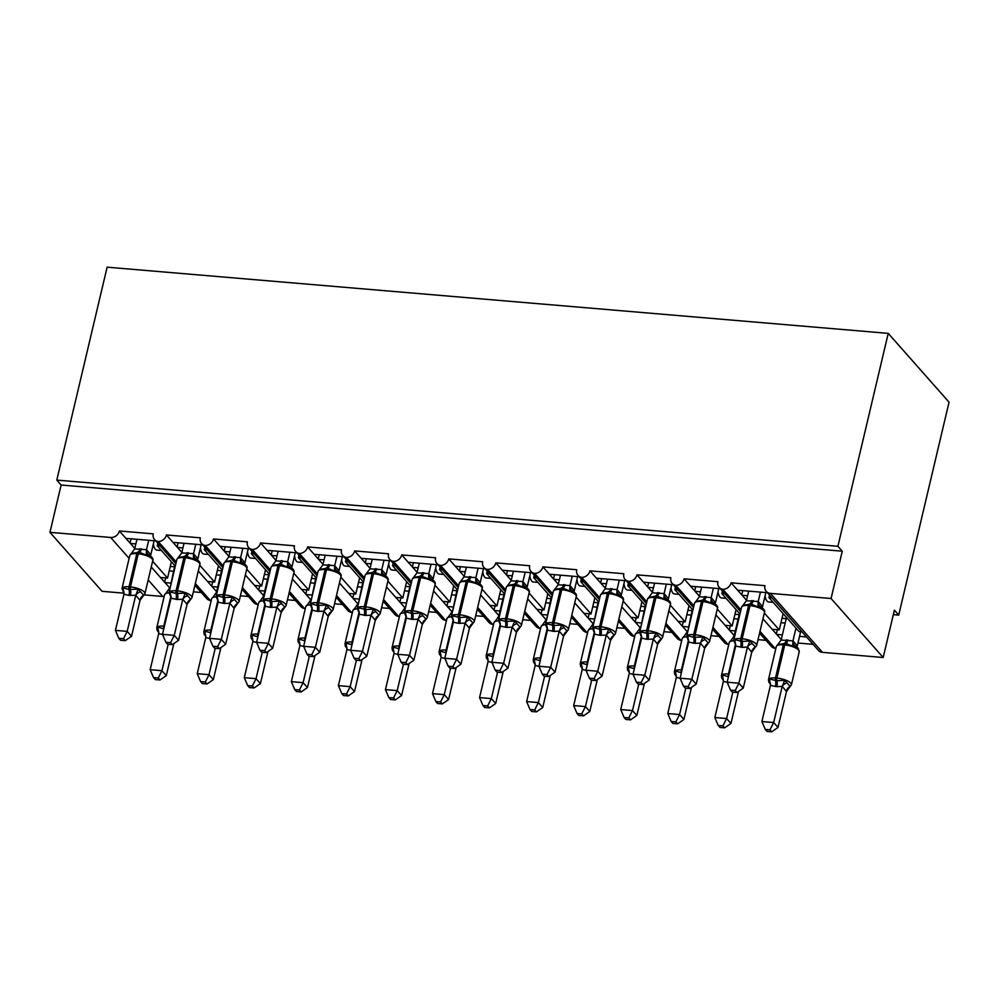 <?xml version="1.0" encoding="UTF-8"?>
<svg xmlns="http://www.w3.org/2000/svg" width="999" height="999" viewBox="0 0 999 999"><rect width="100%" height="100%" fill="white"/><g stroke="black" fill="none" stroke-linecap="round" stroke-linejoin="round"><path stroke-width="1.5" d="M124.051 593.181L102.073 591.321L49.95 532.33L61.139 485.027L56.793 480.107L107.118 267.183L888.236 333.366L949.05 402.185L898.713 615.109L894.38 610.189L883.191 657.504L822.489 652.359A7.705 6.631 138.5 0 1 818.393 650.361L766.27 591.383A7.705 6.631 138.5 0 1 764.984 585.676L731.106 582.817L746.515 600.249M893.318 614.647L898.713 615.109M155.719 540.884L125.899 538.349L130.419 543.468L135.864 543.931M176.274 561.962L158.179 541.495A7.705 6.631 138.5 0 1 154.545 539.547A7.705 6.631 138.5 0 1 153.272 533.853L119.393 530.981L125.899 538.349M160.24 545.991L157.243 545.741L175.287 566.158M157.243 545.741L157.83 543.256M170.654 583.066L164.997 582.592L169.555 587.749M201.323 592.494L193.369 591.82M202.772 544.867L172.952 542.345L177.472 547.452L182.917 547.914M223.326 565.958L205.232 545.479A7.705 6.631 138.5 0 1 201.598 543.543A7.705 6.631 138.5 0 1 200.324 537.837L166.446 534.964L172.952 542.345M207.293 549.974L204.296 549.725L222.34 570.142M204.296 549.725L204.882 547.252M217.707 587.062L212.05 586.575L216.608 591.733M248.389 596.478L240.422 595.804M249.825 548.851L220.017 546.328L224.525 551.436L229.97 551.898M270.392 569.942L252.297 549.462A7.705 6.631 138.5 0 1 248.664 547.527A7.705 6.631 138.5 0 1 247.377 541.82L213.499 538.948L220.017 546.328M254.345 553.97L251.348 553.708L269.393 574.125M251.348 553.708L251.935 551.236M264.76 591.046L259.103 590.559L263.661 595.716M295.442 600.461L287.475 599.787M296.89 552.834L267.07 550.312L271.591 555.432L277.035 555.881M317.445 573.926L299.35 553.446A7.705 6.631 138.5 0 1 295.716 551.51A7.705 6.631 138.5 0 1 294.43 545.816L260.552 542.944L267.07 550.312M301.398 557.954L298.401 557.704L316.446 578.121M298.401 557.704L298.988 555.219M311.825 595.029L306.156 594.555L310.714 599.712M342.495 604.445L334.528 603.771M343.943 556.83L314.123 554.295L318.644 559.415L324.088 559.877M364.498 577.909L346.403 557.442A7.705 6.631 138.5 0 1 342.769 555.506A7.705 6.631 138.5 0 1 341.483 549.8L307.605 546.928L314.123 554.295M348.464 561.938L345.467 561.688L363.511 582.105M345.467 561.688L346.054 559.215M358.878 599.013L353.221 598.538L357.767 603.696M389.548 608.441L381.593 607.767M390.996 560.814L361.176 558.291L365.696 563.399L371.141 563.861M411.551 581.905L393.456 561.426A7.705 6.631 138.5 0 1 389.822 559.49A7.705 6.631 138.5 0 1 388.549 553.783L354.657 550.911L361.176 558.291M395.517 565.921L392.52 565.671L410.564 586.088M392.52 565.671L393.107 563.199M405.931 603.009L400.274 602.522L404.832 607.679M436.6 612.424L428.646 611.75M438.049 564.797L408.229 562.275L412.749 567.382L418.194 567.844M458.603 585.889L440.509 565.409A7.705 6.631 138.5 0 1 436.875 563.473A7.705 6.631 138.5 0 1 435.601 557.767L401.723 554.907L408.229 562.275M442.569 569.917L439.572 569.655L457.617 590.084M439.572 569.655L440.159 567.182M452.984 606.992L447.327 606.518L451.885 611.663M483.666 616.408L475.699 615.734M485.102 568.793L455.294 566.258L459.802 571.378L465.247 571.84M505.669 589.872L487.562 569.405A7.705 6.631 138.5 0 1 483.941 567.457A7.705 6.631 138.5 0 1 482.654 561.763L448.776 558.891L455.294 566.258M489.622 573.901L486.625 573.651L504.67 594.068M486.625 573.651L487.212 571.166M500.037 610.976L494.38 610.501L498.938 615.659M530.719 620.404L522.752 619.73M532.167 572.777L502.347 570.254L506.868 575.362L512.312 575.824M552.722 593.868L534.627 573.389A7.705 6.631 138.5 0 1 530.993 571.453A7.705 6.631 138.5 0 1 529.707 565.746L495.829 562.874L502.347 570.254M536.675 577.884L533.678 577.634L551.723 598.051M533.678 577.634L534.265 575.162M547.102 614.959L541.433 614.485L545.991 619.642M577.772 624.387L569.805 623.713M579.22 576.76L549.4 574.238L553.921 579.345L559.365 579.807M599.775 597.852L581.68 577.372A7.705 6.631 138.5 0 1 578.046 575.436A7.705 6.631 138.5 0 1 576.76 569.73L542.882 566.858L549.4 574.238M583.741 581.868L580.744 581.618L598.788 602.035M580.744 581.618L581.318 579.145M594.155 618.955L588.486 618.468L593.044 623.626M624.825 628.371L616.87 627.697M626.273 580.744L596.453 578.221L600.973 583.329L606.418 583.791M646.828 601.835L628.733 581.356A7.705 6.631 138.5 0 1 625.099 579.42A7.705 6.631 138.5 0 1 623.826 573.726L589.934 570.854L596.453 578.221M630.794 585.864L627.797 585.601L645.841 606.031M627.797 585.601L628.383 583.129M641.208 622.939L635.551 622.464L640.097 627.609M671.877 632.355L663.923 631.68M673.326 584.74L643.506 582.205L648.026 587.325L653.471 587.787M693.88 605.819L675.786 585.352A7.705 6.631 138.5 0 1 672.152 583.416A7.705 6.631 138.5 0 1 670.878 577.709L637 574.837L643.506 582.205M677.846 589.847L674.849 589.597L692.894 610.014M674.849 589.597L675.436 587.125M688.261 626.922L682.604 626.448L687.162 631.605M718.93 636.351L710.976 635.676M720.379 588.723L690.571 586.201L695.079 591.308L700.524 591.77M740.933 609.815L722.839 589.335A7.705 6.631 138.5 0 1 719.218 587.4A7.705 6.631 138.5 0 1 717.931 581.693L684.053 578.821L690.571 586.201M724.899 593.831L721.902 593.581L739.947 613.998M721.902 593.581L722.489 591.108M735.314 630.918L729.657 630.431L734.215 635.589M765.996 640.334L758.029 639.66M151.236 567.02L160.477 577.484L167.532 578.071L152.61 561.188M130.419 543.468L134.803 548.426M198.289 571.003L207.53 581.468L214.585 582.067L199.663 565.172M177.472 547.452L181.855 552.41M245.342 574.987L254.583 585.451L261.651 586.051L246.716 569.155M224.525 551.436L228.908 556.393M292.395 578.983L301.648 589.435L308.703 590.034L293.781 573.151M271.591 555.432L275.961 560.389M339.448 582.966L348.701 593.431L355.756 594.03L340.834 577.135M318.644 559.415L323.027 564.373M386.513 586.95L395.754 597.414L402.809 598.014L387.887 581.118M365.696 563.399L370.08 568.356M433.566 590.933L442.807 601.398L449.862 601.997L434.94 585.114M412.749 567.382L417.132 572.34M480.619 594.929L489.86 605.382L496.928 605.981L481.993 589.098M459.802 571.378L464.185 576.336M527.672 598.913L536.925 609.378L543.98 609.977L529.058 593.081M506.868 575.362L511.238 580.319M574.725 602.897L583.978 613.361L591.033 613.96L576.111 597.065M553.921 579.345L558.304 584.303M621.79 606.88L631.031 617.345L638.086 617.944L623.164 601.061M600.973 583.329L605.357 588.299M668.843 610.876L678.084 621.341L685.139 621.927L670.217 605.044M648.026 587.325L652.409 592.282M715.896 614.86L725.137 625.324L732.205 625.923L717.27 609.028M695.079 591.308L699.462 596.266M767.444 592.707L737.624 590.184M771.952 597.827L768.955 597.564L799.013 631.58L802.01 631.83M768.955 597.564L769.542 595.092M806.53 636.95L799.537 636.351M782.379 634.902L776.71 634.415L781.268 639.572M813.049 644.318L797.951 643.044M762.949 618.843L772.19 629.308L779.257 629.907L764.335 613.011M747.577 595.754L742.132 595.292M49.95 532.33L110.652 537.474A7.705 6.631 -41.5 0 0 119.393 530.981M158.179 541.495A7.705 6.631 -41.5 0 0 166.446 534.964M205.232 545.479A7.705 6.631 -41.5 0 0 213.499 538.948M252.297 549.462A7.705 6.631 -41.5 0 0 260.552 542.944M299.35 553.446A7.705 6.631 -41.5 0 0 307.605 546.928M346.403 557.442A7.705 6.631 -41.5 0 0 354.657 550.911M393.456 561.426A7.705 6.631 -41.5 0 0 401.723 554.907M440.509 565.409A7.705 6.631 -41.5 0 0 448.776 558.891M487.562 569.405A7.705 6.631 -41.5 0 0 495.829 562.874M534.627 573.389A7.705 6.631 -41.5 0 0 542.882 566.858M581.68 577.372A7.705 6.631 -41.5 0 0 589.934 570.854M628.733 581.356A7.705 6.631 -41.5 0 0 637 574.837M675.786 585.352A7.705 6.631 -41.5 0 0 684.053 578.821M722.839 589.335A7.705 6.631 -41.5 0 0 731.106 582.817M61.139 485.027L842.257 551.198L831.068 598.513L770.366 593.381A7.705 6.631 138.5 0 1 766.27 591.383M144.38 594.904L162.775 596.465A7.705 6.631 -41.5 0 0 164.173 596.44M759.59 633.079L771.34 646.378A7.705 6.631 138.5 0 0 774.962 648.314A7.705 6.631 -41.5 0 0 775.886 648.276M712.524 629.095L724.275 642.394A7.705 6.631 138.5 0 0 727.909 644.33A7.705 6.631 -41.5 0 0 728.833 644.293M665.471 625.112L677.222 638.411A7.705 6.631 138.5 0 0 680.856 640.347A7.705 6.631 -41.5 0 0 681.78 640.297M618.418 621.128L630.169 634.415A7.705 6.631 138.5 0 0 633.803 636.351A7.705 6.631 -41.5 0 0 634.727 636.313M571.366 617.132L583.116 630.431A7.705 6.631 138.5 0 0 586.75 632.367A7.705 6.631 -41.5 0 0 587.674 632.33M524.313 613.149L536.063 626.448A7.705 6.631 138.5 0 0 539.685 628.383A7.705 6.631 -41.5 0 0 540.609 628.334M477.26 609.165L488.998 622.464A7.705 6.631 138.5 0 0 492.632 624.4A7.705 6.631 -41.5 0 0 493.556 624.35M430.194 605.169L441.945 618.468A7.705 6.631 138.5 0 0 445.579 620.404A7.705 6.631 -41.5 0 0 446.503 620.367M383.141 601.186L394.892 614.485A7.705 6.631 138.5 0 0 398.526 616.42A7.705 6.631 -41.5 0 0 399.45 616.383M336.089 597.202L347.839 610.501A7.705 6.631 138.5 0 0 351.473 612.437A7.705 6.631 -41.5 0 0 352.397 612.387M289.036 593.219L300.786 606.505A7.705 6.631 138.5 0 0 304.42 608.453A7.705 6.631 -41.5 0 0 305.344 608.403M241.983 589.223L253.721 602.522A7.705 6.631 138.5 0 0 257.355 604.457A7.705 6.631 -41.5 0 0 258.279 604.42M194.917 585.239L206.668 598.538A7.705 6.631 138.5 0 0 210.302 600.474A7.705 6.631 -41.5 0 0 211.226 600.436M161.438 550.486L156.806 550.099A11.301 4.458 -85.2 0 1 153.396 543.818M171.391 561.75L167.532 578.071M208.491 554.482L203.858 554.083A11.301 4.458 -85.2 0 1 200.449 547.802M218.444 565.746L214.585 582.067M255.557 558.466L250.924 558.066A11.301 4.458 -85.2 0 1 247.502 551.798M265.509 569.73L261.651 586.051M302.61 562.449L297.977 562.062A11.301 4.458 -85.2 0 1 294.555 555.781M312.562 573.713L308.703 590.034M349.662 566.433L345.03 566.046A11.301 4.458 -85.2 0 1 341.621 559.765M359.615 577.697L355.756 594.03M396.715 570.429L392.083 570.029A11.301 4.458 -85.2 0 1 388.673 563.748M406.668 581.693L402.809 598.014M443.768 574.413L439.135 574.025A11.301 4.458 -85.2 0 1 435.726 567.744M453.721 585.676L449.862 601.997M490.834 578.396L486.201 578.009A11.301 4.458 -85.2 0 1 482.779 571.728M500.786 589.66L496.928 605.981M537.887 582.38L533.254 581.992A11.301 4.458 -85.2 0 1 529.832 575.711M547.839 593.643L543.98 609.977M584.939 586.376L580.307 585.976A11.301 4.458 -85.2 0 1 576.898 579.695M594.892 597.639L591.033 613.96M631.992 590.359L627.36 589.972A11.301 4.458 -85.2 0 1 623.95 583.691M641.945 601.623L638.086 617.944M679.045 594.343L674.412 593.955A11.301 4.458 -85.2 0 1 671.003 587.674M688.998 605.606L685.139 621.927M726.098 598.339L721.478 597.939A11.301 4.458 -85.2 0 1 718.056 591.658M736.063 609.602L732.205 625.923M774.962 648.314L759.989 631.368M772.19 629.308L776.71 634.415M773.164 602.322L768.531 601.922A11.301 4.458 -85.2 0 1 765.109 595.654M783.116 613.586L779.257 629.907M831.068 598.513L883.191 657.504M888.236 333.366L837.911 546.291L842.257 551.198M56.793 480.107L837.911 546.291M776.335 633.99L777.334 629.745M729.282 630.007L730.281 625.761M682.23 626.023L683.229 621.765M635.164 622.027L636.176 617.782M588.111 618.044L589.123 613.798M541.058 614.06L542.057 609.815M494.006 610.064L495.005 605.819M446.953 606.081L447.952 601.835M399.887 602.097L400.899 597.852M352.834 598.114L353.846 593.868M305.781 594.118L306.78 589.872M258.729 590.134L259.728 585.889M211.676 586.151L212.675 581.905M164.61 582.167L165.622 577.909M727.909 644.33L712.936 627.384M725.137 625.324L729.657 630.431M680.856 640.347L665.883 623.401M678.084 621.341L682.604 626.448M633.803 636.351L618.831 619.405M631.031 617.345L635.551 622.464M586.75 632.367L571.765 615.421M583.978 613.361L588.486 618.468M539.685 628.383L524.712 611.438M536.925 609.378L541.433 614.485M492.632 624.4L477.659 607.442M489.86 605.382L494.38 610.501M445.579 620.404L430.606 603.458M442.807 601.398L447.327 606.518M398.526 616.42L383.554 599.475M395.754 597.414L400.274 602.522M351.473 612.437L336.488 595.491M348.701 593.431L353.221 598.538M304.42 608.453L289.435 591.495M301.648 589.435L306.156 594.555M257.355 604.457L242.382 587.512M254.583 585.451L259.103 590.559M210.302 600.474L195.329 583.528M207.53 581.468L212.05 586.575M160.477 577.484L164.997 582.592M741.758 594.867L742.769 590.621M694.705 590.884L695.704 586.638M647.652 586.888L648.651 582.642M600.599 582.904L601.598 578.658M553.533 578.921L554.545 574.675M506.481 574.937L507.492 570.679M459.428 570.941L460.427 566.695M412.375 566.957L413.374 562.712M365.322 562.974L366.321 558.728M318.256 558.978L319.268 554.732M271.204 554.994L272.215 550.749M224.151 551.011L225.162 546.765M177.098 547.027L178.097 542.782M130.045 543.031L131.044 538.786M770.341 682.841A5.657 4.083 158.2 0 0 769.23 681.668L769.517 678.995L776.885 680.769L784.702 680.282L790.122 686.425L786.488 691.533L782.205 686.4L776.86 686.663L770.429 685.401L761.9 721.528L773.663 722.527L782.155 686.613M769.979 729.844L765.284 729.445L767.02 731.418L771.715 731.817L769.979 729.844L773.663 722.527L778.009 727.434L786.488 691.533M782.005 618.256L786.225 618.618L781.143 640.072L793.006 640.859L797.264 645.978M795.978 628.134L792.969 640.846M800.636 631.718L797.314 645.766M785.164 623.076L780.956 622.714M770.516 684.14L768.843 682.242L768.468 679.645A11.051 3.584 13.3 0 1 775.486 677.959L776.897 678.084A11.051 3.584 13.3 0 1 790.758 683.166A11.051 3.584 13.3 0 1 791.395 684.852L799.225 651.735L798.164 648.151L795.204 646.028L792.744 646.241L785.726 643.393L777.996 644.567M792.744 646.241L792.919 641.058M781.143 640.072L776.298 646.528A11.051 3.584 -166.7 0 1 783.316 644.842A2.572 1.011 -85.2 0 1 784.315 643.269A5.657 2.235 94.8 0 0 786.488 639.81M782.205 686.4L784.702 680.282M770.429 685.401L769.517 678.995M778.009 727.434L771.715 731.817M765.284 729.445L761.9 721.528M761.338 607.155L757.991 606.917L750.973 604.07L743.256 605.257M735.376 644.367L734.777 639.672L742.145 641.445L749.949 640.958L755.381 647.102L751.748 652.21L747.452 647.077L742.107 647.34L735.689 646.078L727.147 682.205L738.91 683.204L747.402 647.29M735.227 690.521L730.531 690.122L732.267 692.095L736.962 692.494L735.227 690.521L738.91 683.204L743.256 688.111L751.748 652.21M760.439 592.12L758.216 601.523L762.512 606.655M765.846 592.569L762.562 606.443M748.676 591.121L746.403 600.749L758.216 601.523A5.657 5.182 -77.4 0 0 760.451 606.705M746.403 600.749L741.558 607.205A11.051 3.584 -166.7 0 1 748.576 605.519A2.572 1.011 94.8 0 1 749.562 603.945A5.657 2.235 -85.2 0 0 751.748 600.486M758.166 601.735L757.991 606.917M734.777 639.672L735.689 646.078M749.949 640.958L747.452 647.077M727.147 682.205L730.531 690.122M736.962 692.494L743.256 688.111M714.185 603.109L710.938 602.934L703.92 600.074L696.203 601.261M688.323 640.371L687.424 638.349L687.712 635.689L693.668 637.337L702.896 636.975L708.328 643.119L704.645 648.214L700.399 643.094L695.054 643.356L688.623 642.095L680.094 678.209L691.857 679.208L700.349 643.306M688.174 686.538L683.478 686.138L685.214 688.099L689.909 688.498L688.174 686.538L691.857 679.208L696.203 684.128L704.682 648.214A5.657 5.182 -77.4 0 1 707.891 643.506M713.386 588.124L711.163 597.539L715.459 602.672M718.781 588.586L715.509 602.459M701.623 587.137L699.35 596.753L711.163 597.539M699.35 596.753L696.453 600.661M711.113 597.752L710.938 602.934M687.712 635.689L688.623 642.095M702.896 636.975L700.399 643.094M680.094 678.209L683.478 686.138M689.909 688.498L696.203 684.128M641.658 636.85L639.61 632.355A11.051 3.584 13.3 0 1 646.628 630.669L648.039 630.794A11.051 3.584 13.3 0 1 661.9 635.876A11.051 3.584 13.3 0 1 662.537 637.562L670.366 604.432C671.141 603.046 670.092 601.298 667.207 599.175L663.885 598.938L656.867 596.091L649.138 597.277M641.271 636.388L640.371 634.365L640.659 631.705L646.615 633.354L655.844 632.991L661.263 639.135L657.629 644.23L653.346 639.11L646.59 639.248L641.57 638.111L633.041 674.225L644.805 675.224L653.284 639.323M641.121 682.554L636.425 682.155L638.149 684.115L642.856 684.515L641.121 682.554L644.805 675.224L649.15 680.144L657.629 644.23M666.333 584.14L664.11 593.556L668.406 598.688M671.728 584.602L668.456 598.463M654.57 583.141L652.285 592.769L664.11 593.556M652.285 592.769L647.439 599.238A11.051 3.584 -166.7 0 1 654.457 597.552A2.572 1.011 94.8 0 1 655.456 595.978A5.657 2.235 -85.2 0 0 657.629 592.507M664.06 593.768L663.885 598.938M640.659 631.705L641.57 638.111M655.844 632.991L653.346 639.11M633.041 674.225L636.425 682.155M642.856 684.515L649.15 680.144M620.067 595.142L616.833 594.954L609.815 592.107L602.085 593.294M594.218 632.404L593.319 630.381L593.606 627.722L600.973 629.482L608.778 629.008L614.21 635.152L610.576 640.247L606.293 635.114L599.537 635.264L594.517 634.115L585.988 670.242L597.752 671.241L606.231 635.327M594.068 678.571L589.36 678.171L591.096 680.132L595.804 680.531L594.068 678.571L597.752 671.241L602.085 676.148L610.576 640.247M619.28 580.157L617.057 589.572L621.353 594.692M624.675 580.619L621.39 594.48M607.517 579.158L605.232 588.786L617.057 589.572A5.657 5.182 -77.4 0 0 619.293 594.742M605.232 588.786L600.387 595.242A11.051 3.584 -166.7 0 1 607.404 593.556A2.572 1.011 94.8 0 1 608.403 591.982A5.657 2.235 -85.2 0 0 610.576 588.523M617.007 589.785L616.833 594.954M593.606 627.722L594.517 634.115M608.778 629.008L606.293 635.114M585.988 670.242L589.36 678.171M595.804 680.531L602.085 676.148M573.014 591.146L569.78 590.971L562.749 588.124L555.032 589.298M547.165 628.421L546.266 626.398L546.553 623.726L553.921 625.499L561.725 625.012L567.157 631.156L563.523 636.263L559.228 631.131L553.883 631.393L547.464 630.132L538.923 666.258L550.686 667.245L559.178 631.343M547.015 674.575L542.307 674.175L544.043 676.148L548.751 676.548L547.015 674.575L550.686 667.245L555.032 672.165L563.523 636.263A5.657 5.182 -77.4 0 1 566.72 631.543M572.227 576.173L569.992 585.576L574.3 590.709M577.622 576.623L574.338 590.496M560.451 575.174L558.179 584.79L569.992 585.576M558.179 584.79L553.334 591.258A11.051 3.584 -166.7 0 1 560.352 589.572A2.572 1.011 94.8 0 1 561.338 587.999A5.657 2.235 -85.2 0 0 563.523 584.54M569.954 585.789L569.78 590.971M546.553 623.726L547.464 630.132M561.725 625.012L559.228 631.131M538.923 666.258L542.307 674.175M548.751 676.548L555.032 672.165M718.219 725.461L719.954 727.422L724.662 727.821L722.926 725.861L718.219 725.461L714.847 717.532L726.61 718.531L732.841 692.145M722.926 725.861L726.61 718.531L730.943 723.451L738.523 691.408M714.847 717.532L723.376 681.418L722.464 675.012L728.421 676.66A2.572 1.011 -85.2 0 1 728.433 673.975L735.401 644.517M728.396 682.554L723.376 681.418M734.952 614.273L739.173 614.622L734.09 636.076L734.764 635.951M738.111 619.08L733.903 618.731M723.288 678.858A5.657 4.083 158.2 0 0 722.177 677.672L722.464 675.012M734.09 636.076L730.943 640.584M733.653 640.784A11.051 3.584 -166.7 0 0 729.245 642.544L730.519 640.971M730.943 723.451L724.662 727.821M671.166 721.478L672.901 723.438L677.609 723.838L675.873 721.877L671.166 721.478L667.782 713.548L679.545 714.547L685.789 688.149M675.873 721.877L679.545 714.547L683.89 719.467L691.47 687.424M667.782 713.548L676.323 677.434L675.411 671.028L681.368 672.677A2.572 1.011 -85.2 0 1 681.38 669.992L688.348 640.534M681.33 678.571L676.323 677.434M687.899 610.277L692.107 610.639L687.699 631.967M691.058 615.097L686.85 614.735M676.236 674.862A5.657 4.083 158.2 0 0 675.124 673.688L675.411 671.028M687.037 632.092L683.89 636.6M686.588 636.8A11.051 3.584 -166.7 0 0 682.192 638.561L683.453 636.975M683.89 719.467L677.609 723.838M624.113 717.494L625.849 719.455L630.544 719.854L628.808 717.881L624.113 717.494L620.729 709.565L632.492 710.564L638.736 684.165M628.808 717.881L632.492 710.564L636.838 715.471L644.417 683.428M620.729 709.565L629.27 673.438L628.359 667.032L634.315 668.681A2.572 1.011 -85.2 0 1 634.328 666.008L641.296 636.55M634.278 674.575L629.27 673.438M640.846 606.293L645.054 606.655L640.646 627.984M644.005 611.113L639.785 610.751M629.17 670.878A5.657 4.083 158.2 0 0 628.071 669.705L628.359 667.032M639.984 628.109L636.838 632.617M639.535 632.804A11.051 3.584 -166.7 0 0 635.139 634.565L636.4 632.991M636.838 715.471L630.544 719.854M577.06 713.498L578.796 715.471L583.491 715.858L581.755 713.898L577.06 713.498L573.676 705.581L585.439 706.568L591.683 680.182M581.755 713.898L585.439 706.568L589.785 711.488L597.352 679.445M573.676 705.581L582.167 669.667L581.293 663.049L587.262 664.697A2.572 1.011 -85.2 0 1 587.275 662.012L594.23 632.554M587.225 670.591L582.205 669.455M593.793 602.31L598.001 602.672L593.593 623.988M596.952 607.13L592.732 606.768M582.117 666.895A5.657 4.083 158.2 0 0 581.018 665.721L581.293 663.049M592.931 624.113L589.785 628.621M592.482 628.821A11.051 3.584 -166.7 0 0 588.086 630.581L589.348 629.008M589.785 711.488L583.491 715.858M525.961 587.162L522.727 586.987L515.696 584.128L507.979 585.314M500.099 624.425L499.5 619.742L505.457 621.39L514.672 621.028L520.104 627.172L516.421 632.267L512.175 627.147L506.83 627.409L500.412 626.148L491.87 662.262L503.633 663.261L512.125 627.36M499.95 670.591L495.254 670.192L496.99 672.152L501.685 672.552L499.95 670.591L503.633 663.261L507.979 668.181L516.471 632.267M525.162 572.177L522.939 581.593L527.235 586.725M530.569 572.639L527.285 586.513M513.399 571.191L511.126 580.806L522.939 581.593M511.126 580.806L506.281 587.275A11.051 3.584 -166.7 0 1 513.299 585.589A2.572 1.011 94.8 0 1 514.285 584.015A5.657 2.235 -85.2 0 0 516.471 580.544M522.889 581.805L522.727 586.987M499.5 619.742L500.412 626.148M514.672 621.028L512.175 627.147M491.87 662.262L495.254 670.192M501.685 672.552L507.979 668.181M530.007 709.515L531.743 711.475L536.438 711.875L534.702 709.914L530.007 709.515L526.623 701.585L538.386 702.584L544.617 676.198M534.702 709.914L538.386 702.584L542.732 707.504L550.299 675.461M526.623 701.585L535.114 665.684L534.24 659.065L540.197 660.714A2.572 1.011 -85.2 0 1 540.209 658.029L547.177 628.571M540.172 666.608L535.152 665.471M546.728 598.326L550.948 598.676L546.54 620.004M549.9 603.134L545.679 602.784M535.064 662.899A5.657 4.083 158.2 0 0 533.953 661.725L534.24 659.065M545.879 620.129L542.732 624.637M545.429 624.837A11.051 3.584 -166.7 0 0 541.033 626.598L542.295 625.012M542.732 707.504L536.438 711.875M478.908 583.179L475.661 582.991L468.643 580.144L460.926 581.331M453.047 620.441L452.435 615.759L459.815 617.519L467.619 617.045L473.051 623.189L469.418 628.284L465.122 623.151L458.366 623.301L453.346 622.165L444.817 658.279L456.58 659.278L465.072 623.364M452.897 666.608L448.201 666.208L449.937 668.169L454.632 668.568L452.897 666.608L456.58 659.278L460.926 664.198L469.418 628.284M478.109 568.194L475.886 577.609L480.182 582.729M483.504 568.656L480.232 582.517M466.346 567.195L464.073 576.823L475.886 577.609A5.657 5.182 -77.4 0 0 478.121 582.792M464.073 576.823L459.228 583.291A11.051 3.584 -166.7 0 1 466.246 581.605A2.572 1.011 94.8 0 1 467.232 580.019A5.657 2.235 -85.2 0 0 469.418 576.56M475.836 577.822L475.661 582.991M452.435 615.759L453.346 622.165M467.619 617.045L465.122 623.151M444.817 658.279L448.201 666.208M454.632 668.568L460.926 664.198M482.942 705.531L484.677 707.492L489.385 707.891L487.649 705.931L482.942 705.531L479.57 697.602L491.333 698.601L497.564 672.202M487.649 705.931L491.333 698.601L495.679 703.508L503.246 671.465M479.57 697.602L488.099 661.488L487.187 655.082L493.144 656.718A2.572 1.011 -85.2 0 1 493.156 654.045L500.124 624.587M493.119 662.624L488.099 661.488M499.675 594.33L503.896 594.692L498.813 616.146L499.488 616.021M502.834 599.15L498.626 598.788M488.012 658.915A5.657 4.083 158.2 0 0 486.9 657.742L487.187 655.082M498.813 616.146L495.666 620.654M498.376 620.854A11.051 3.584 -166.7 0 0 493.968 622.602L495.242 621.028M495.679 703.508L489.385 707.891M431.855 579.183L428.608 579.008L421.59 576.161L413.861 577.347M405.994 616.458L405.094 614.435L405.382 611.763L412.749 613.536L420.567 613.049L425.986 619.193L422.352 624.3L418.069 619.168L412.724 619.43L406.293 618.169L397.764 654.295L409.528 655.294L418.019 619.38M405.844 662.612L401.148 662.225L402.884 664.185L407.58 664.585L405.844 662.612L409.528 655.294L413.873 660.202L422.352 624.3A5.657 5.182 -77.4 0 1 425.562 619.58M431.056 564.21L428.833 573.613L433.129 578.746M436.451 564.66L433.179 578.533M419.293 563.211L417.008 572.839L428.833 573.613M417.008 572.839L412.162 579.295A11.051 3.584 -166.7 0 1 419.18 577.609A2.572 1.011 94.8 0 1 420.179 576.036A5.657 2.235 -85.2 0 0 422.352 572.577M428.783 573.838L428.608 579.008M405.382 611.763L406.293 618.169M420.567 613.049L418.069 619.168M397.764 654.295L401.148 662.225M407.58 664.585L413.873 660.202M435.889 701.535L437.624 703.508L442.332 703.908L440.596 701.935L435.889 701.535L432.505 693.618L444.268 694.617L450.512 668.219M440.596 701.935L444.268 694.617L448.613 699.525L456.193 667.482M432.505 693.618L441.046 657.492L440.134 651.086L446.091 652.734A2.572 1.011 -85.2 0 1 446.103 650.049L453.071 620.604M446.053 658.628L441.046 657.492M452.622 590.347L456.843 590.709L452.422 612.037M455.781 595.167L451.573 594.805M440.959 654.932A5.657 4.083 158.2 0 0 439.847 653.758L440.134 651.086M451.76 612.162L448.613 616.67M451.323 616.858A11.051 3.584 -166.7 0 0 446.915 618.618L448.176 617.045M448.613 699.525L442.332 703.908M384.79 575.199L381.556 575.024L374.538 572.177L366.808 573.351M358.941 612.474L358.042 610.451L358.329 607.779L365.696 609.552L373.501 609.065L378.933 615.209L375.299 620.317L371.016 615.184L365.671 615.446L359.24 614.185L350.711 650.312L362.475 651.298L370.954 615.396M358.791 658.628L354.083 658.229L355.819 660.202L360.527 660.589L358.791 658.628L362.475 651.298L366.808 656.218L375.299 620.317M384.003 560.227L381.78 569.63L386.076 574.762M389.398 560.676L386.113 574.55M372.24 559.228L369.955 568.843L381.78 569.63A5.657 5.182 -77.4 0 0 384.016 574.812M369.955 568.843L365.11 575.312A11.051 3.584 -166.7 0 1 372.127 573.626A2.572 1.011 94.8 0 1 373.127 572.052A5.657 2.235 -85.2 0 0 375.299 568.593M381.73 569.842L381.556 575.024M358.329 607.779L359.24 614.185M373.501 609.065L371.016 615.184M350.711 650.312L354.083 658.229M360.527 660.589L366.808 656.218M388.836 697.552L390.572 699.512L395.267 699.912L393.531 697.951L388.836 697.552L385.452 689.622L397.215 690.621L403.459 664.235M393.531 697.951L397.215 690.621L401.561 695.541L409.14 663.498M385.452 689.622L393.993 653.508L393.082 647.102L399.038 648.751A2.572 1.011 -85.2 0 1 399.051 646.066L406.019 616.608M399.001 654.645L393.993 653.508M405.569 586.363L409.777 586.713L405.369 608.041M408.728 591.171L404.508 590.821M393.893 650.948A5.657 4.083 158.2 0 0 392.794 649.762L393.082 647.102M404.707 608.166L401.561 612.674M404.258 612.874A11.051 3.584 -166.7 0 0 399.862 614.635L401.123 613.061M401.561 695.541L395.267 699.912M312.275 608.94L310.227 604.445A11.051 3.584 13.3 0 1 317.245 602.759L318.656 602.884A11.051 3.584 13.3 0 1 332.505 607.966A11.051 3.584 13.3 0 1 333.142 609.652L340.971 576.523C341.758 575.149 340.696 573.389 337.824 571.266L334.503 571.028L327.472 568.181L319.755 569.368M311.888 608.478L310.989 606.455L311.276 603.796L317.232 605.444L326.448 605.082L331.88 611.226L328.209 616.321L323.951 611.201L317.195 611.338L312.188 610.202L303.646 646.316L315.409 647.315L323.901 611.413M311.738 654.645L307.03 654.245L308.766 656.206L313.474 656.605L311.738 654.645L315.409 647.315L319.755 652.235L328.246 616.321A5.657 5.182 -77.4 0 1 331.443 611.6M336.95 556.231L334.715 565.646L339.023 570.779M342.345 556.693L339.061 570.566M325.187 555.232L322.902 564.86L334.715 565.646M322.902 564.86L318.057 571.328A11.051 3.584 -166.7 0 1 325.075 569.642A2.572 1.011 94.8 0 1 326.061 568.069A5.657 2.235 -85.2 0 0 328.246 564.597M334.677 565.859L334.503 571.028M311.276 603.796L312.188 610.202M326.448 605.082L323.951 611.201M303.646 646.316L307.03 654.245M313.474 656.605L319.755 652.235M341.783 693.568L343.519 695.529L348.214 695.928L346.478 693.968L341.783 693.568L338.399 685.639L350.162 686.638L356.406 660.239M346.478 693.968L350.162 686.638L354.508 691.558L362.088 659.515M338.399 685.639L346.94 649.525L346.029 643.119L351.985 644.767A2.572 1.011 -85.2 0 1 351.998 642.082L358.953 612.624M351.948 650.661L346.94 649.525M358.516 582.38L362.724 582.729L358.316 604.058M361.675 587.187L357.455 586.838M346.84 646.952A5.657 4.083 158.2 0 0 345.741 645.779L346.029 643.119M357.654 604.183L354.508 608.691M357.205 608.891A11.051 3.584 -166.7 0 0 352.809 610.651L354.071 609.065M354.508 691.558L348.214 695.928M290.684 567.232L287.45 567.045L280.419 564.198L272.702 565.384M264.822 604.495L264.223 599.812L271.591 601.573L279.395 601.098L284.827 607.242L281.194 612.337L276.898 607.205L270.142 607.355L265.135 606.206L256.593 642.332L268.356 643.331L276.848 607.417M264.673 650.661L259.977 650.262L261.713 652.222L266.408 652.622L264.673 650.661L268.356 643.331L272.702 648.239L281.194 612.337M289.885 552.247L287.662 561.663L291.958 566.783M295.292 552.709L292.008 566.57M278.122 551.248L275.849 560.876L287.662 561.663M275.849 560.876L271.004 567.332A11.051 3.584 -166.7 0 1 278.022 565.646A2.572 1.011 94.8 0 1 279.008 564.073A5.657 2.235 -85.2 0 0 281.194 560.614M287.625 561.875L287.45 567.045M264.223 599.812L265.135 606.206M279.395 601.098L276.898 607.205M256.593 642.332L259.977 650.262M266.408 652.622L272.702 648.239M294.73 689.585L296.466 691.545L301.161 691.945L299.425 689.984L294.73 689.585L291.346 681.655L303.109 682.654L309.353 656.256M299.425 689.984L303.109 682.654L307.455 687.562L315.022 655.519M291.346 681.655L299.837 645.741L298.963 639.135L304.92 640.771A2.572 1.011 -85.2 0 1 304.945 638.099L311.9 608.641M304.895 646.678L299.875 645.529M311.451 578.384L315.672 578.746L311.263 600.074M314.623 583.204L310.402 582.842M299.787 642.969A5.657 4.083 158.2 0 0 298.676 641.795L298.963 639.135M310.602 600.199L307.455 604.707M310.152 604.894A11.051 3.584 -166.7 0 0 305.756 606.655L307.018 605.082M307.455 687.562L301.161 691.945M243.731 563.299L240.384 563.061L233.366 560.214L225.649 561.388M217.77 600.511L217.158 595.816L224.538 597.589L232.342 597.102L237.774 603.246L234.141 608.354L229.845 603.221L224.5 603.483L218.069 602.222L209.54 638.349L221.303 639.348L229.795 603.433M217.62 646.665L212.924 646.266L214.66 648.239L219.355 648.638L217.62 646.665L221.303 639.348L225.649 644.255L234.141 608.354M242.832 548.264L240.609 557.667L244.905 562.799M248.227 548.713L244.955 562.587M231.069 547.265L228.796 556.893L240.609 557.667A5.657 5.182 -77.4 0 0 242.844 562.849M228.796 556.893L223.951 563.349A11.051 3.584 -166.7 0 1 230.969 561.663A2.572 1.011 94.8 0 1 231.955 560.089A5.657 2.235 -85.2 0 0 234.141 556.63M240.559 557.879L240.384 563.061M217.158 595.816L218.069 602.222M232.342 597.102L229.845 603.221M209.54 638.349L212.924 646.266M219.355 648.638L225.649 644.255M247.677 685.589L249.4 687.562L254.108 687.961L252.372 685.988L247.677 685.589L244.293 677.672L256.056 678.658L262.287 652.272M252.372 685.988L256.056 678.658L260.402 683.578L267.969 651.535M244.293 677.672L252.822 641.545L251.91 635.139L257.867 636.788A2.572 1.011 -85.2 0 1 257.879 634.103L264.847 604.645M257.842 642.682L252.822 641.545M264.398 574.4L268.619 574.762L263.536 596.203L264.211 596.078M267.557 579.22L263.349 578.858M252.735 638.985A5.657 4.083 158.2 0 0 251.623 637.812L251.91 635.139M263.536 596.203L260.389 600.711M263.099 600.911A11.051 3.584 -166.7 0 0 258.691 602.672L259.965 601.098M260.402 683.578L254.108 687.961M196.578 559.253L193.331 559.078L186.313 556.218L178.596 557.405M170.717 596.515L169.818 594.492L170.105 591.833L176.061 593.481L185.29 593.119L190.722 599.263L187.038 604.358L182.792 599.238L177.447 599.5L171.016 598.239L162.487 634.353L174.251 635.352L182.742 599.45M170.567 642.682L165.871 642.282L167.607 644.243L172.303 644.642L170.567 642.682L174.251 635.352L178.596 640.272L187.075 604.358A5.657 5.182 -77.4 0 1 190.285 599.637M195.779 544.268L193.556 553.683L197.852 558.816M201.174 544.73L197.902 558.603M184.016 543.281L181.743 552.897L193.556 553.683M181.743 552.897L176.898 559.365A11.051 3.584 -166.7 0 1 183.903 557.679A2.572 1.011 94.8 0 1 184.902 556.106A5.657 2.235 -85.2 0 0 187.088 552.634M193.506 553.896L193.331 559.078M170.105 591.833L171.016 598.239M185.29 593.119L182.792 599.238M162.487 634.353L165.871 642.282M172.303 644.642L178.596 640.272M200.612 681.605L202.347 683.566L207.055 683.965L205.319 682.005L200.612 681.605L197.24 673.676L209.003 674.675L215.235 648.289M205.319 682.005L209.003 674.675L213.336 679.595L220.916 647.552M197.24 673.676L205.769 637.562L204.857 631.156L210.814 632.804A2.572 1.011 -85.2 0 1 210.826 630.119L217.794 600.661M210.789 638.698L205.769 637.562M217.345 570.417L221.566 570.766L216.483 592.22L217.158 592.095M220.504 575.224L216.296 574.875M205.682 635.002A5.657 4.083 158.2 0 0 204.57 633.816L204.857 631.156M216.483 592.22L213.336 596.728M216.046 596.927A11.051 3.584 -166.7 0 0 211.638 598.688L212.899 597.115M213.336 679.595L207.055 683.965M149.525 555.269L146.279 555.082L139.261 552.235L131.531 553.421M123.664 592.532L122.765 590.509L123.052 587.849L129.008 589.497L138.237 589.135L143.656 595.279L140.022 600.374L135.739 595.254L128.983 595.392L123.963 594.255L115.434 630.369L127.198 631.368L135.677 595.466M123.514 638.698L118.806 638.299L120.542 640.259L125.25 640.659L123.514 638.698L127.198 631.368L131.543 636.288L140.022 600.374M148.726 540.284L146.503 549.7L150.799 554.82M154.121 540.746L150.849 554.607M136.963 539.285L134.678 548.913L146.503 549.7M134.678 548.913L129.833 555.382A11.051 3.584 -166.7 0 1 136.851 553.696A2.572 1.011 94.8 0 1 137.85 552.122A5.657 2.235 -85.2 0 0 140.022 548.651M146.453 549.912L146.279 555.082M123.052 587.849L123.963 594.255M138.237 589.135L135.739 595.254M115.434 630.369L118.806 638.299M125.25 640.659L131.543 636.288M153.559 677.622L155.295 679.582L160.002 679.982L158.267 678.021L153.559 677.622L150.175 669.692L161.938 670.691L168.182 644.293M158.267 678.021L161.938 670.691L166.284 675.611L173.863 643.556M150.175 669.692L158.716 633.578L157.805 627.172L163.761 628.808A2.572 1.011 -85.2 0 1 163.774 626.136L170.742 596.678M163.724 634.715L158.716 633.578M170.292 566.421L174.5 566.783L170.092 588.111M173.451 571.241L169.231 570.879M158.616 631.006A5.657 4.083 158.2 0 0 157.517 629.832L157.805 627.172M169.43 588.236L166.284 592.744M168.981 592.944A11.051 3.584 -166.7 0 0 164.585 594.705L165.846 593.119M166.284 675.611L160.002 679.982M110.652 537.474L129.121 558.379M148.177 579.944L162.775 596.465M770.366 593.381L822.489 652.359M799.225 651.735A11.051 3.584 -166.7 0 0 798.588 650.049A11.051 3.584 -166.7 0 0 784.727 644.967L783.316 644.842L775.486 677.959A2.572 1.011 -85.2 0 0 775.474 680.644A5.657 2.235 94.8 0 1 775.449 686.538M776.86 686.663A5.657 2.235 94.8 0 0 776.885 680.769A2.572 1.011 94.8 0 1 776.897 678.084L784.727 644.967A2.572 1.011 94.8 0 1 785.726 643.393A5.657 2.235 94.8 0 0 787.911 639.922M796.99 647.09A5.657 4.083 158.2 0 1 797.277 645.691M795.204 646.028A5.657 5.182 102.6 0 1 793.006 640.859M786.45 691.52A5.657 5.182 102.6 0 1 789.697 686.812M782.18 686.688A5.657 4.083 158.2 0 1 786.438 683.116M735.764 644.83L733.728 640.322A11.051 3.584 13.3 0 1 740.746 638.648A2.572 1.011 94.8 0 0 740.734 641.321A5.657 2.235 -85.2 0 1 740.696 647.215M742.107 647.34A5.657 2.235 -85.2 0 0 742.145 641.445A2.572 1.011 -85.2 0 1 742.157 638.761A11.051 3.584 13.3 0 1 756.006 643.843A11.051 3.584 13.3 0 1 756.643 645.529L764.472 612.412A11.051 3.584 -166.7 0 0 763.835 610.726A11.051 3.584 -166.7 0 0 749.987 605.644L748.576 605.519L740.746 638.648L742.157 638.761L749.987 605.644A2.572 1.011 -85.2 0 1 750.973 604.07A5.657 2.235 -85.2 0 0 753.159 600.599M762.537 606.368A5.657 4.083 -21.8 0 0 762.249 607.767M735.589 643.518A5.657 4.083 -21.8 0 0 734.49 642.345M751.685 643.793A5.657 4.083 -21.8 0 0 747.427 647.364M754.944 647.489A5.657 5.182 -77.4 0 0 751.698 652.197M704.695 596.49A5.657 2.235 -85.2 0 1 702.509 599.962A2.572 1.011 94.8 0 0 701.523 601.535A11.051 3.584 -166.7 0 0 694.505 603.221L696.465 600.661M688.711 640.834L686.675 636.338A11.051 3.584 13.3 0 1 693.693 634.652A2.572 1.011 94.8 0 0 693.668 637.337A5.657 2.235 -85.2 0 1 693.643 643.231M695.054 643.356A5.657 2.235 -85.2 0 0 695.079 637.449A2.572 1.011 -85.2 0 1 695.104 634.777A11.051 3.584 13.3 0 1 708.953 639.86A11.051 3.584 13.3 0 1 709.59 641.545L717.419 608.428A11.051 3.584 -166.7 0 0 716.783 606.743A11.051 3.584 -166.7 0 0 702.934 601.66L701.523 601.535L693.693 634.652L695.104 634.777L702.934 601.66A2.572 1.011 -85.2 0 1 703.92 600.074A5.657 2.235 -85.2 0 0 706.106 596.615M711.201 597.552A5.657 5.182 -77.4 0 0 713.398 602.722M715.484 602.385A5.657 4.083 -21.8 0 0 715.197 603.783M688.536 639.535A5.657 4.083 -21.8 0 0 687.424 638.349M704.632 639.81A5.657 4.083 -21.8 0 0 700.374 643.368M670.366 604.432A11.051 3.584 -166.7 0 0 669.73 602.747A11.051 3.584 -166.7 0 0 655.868 597.664L654.457 597.552L646.628 630.669A2.572 1.011 94.8 0 0 646.615 633.354A5.657 2.235 -85.2 0 1 646.59 639.248M648.001 639.36A5.657 2.235 -85.2 0 0 648.026 633.466A2.572 1.011 -85.2 0 1 648.039 630.794L655.868 597.664A2.572 1.011 -85.2 0 1 656.867 596.091A5.657 2.235 -85.2 0 0 659.04 592.632M664.148 593.568A5.657 5.182 -77.4 0 0 666.345 598.738M668.418 598.401A5.657 4.083 -21.8 0 0 668.131 599.8M641.483 635.539A5.657 4.083 -21.8 0 0 640.371 634.365M657.579 635.826A5.657 4.083 -21.8 0 0 653.321 639.385M660.839 639.51A5.657 5.182 -77.4 0 0 657.592 644.218M594.605 632.866L592.557 628.371A11.051 3.584 13.3 0 1 599.575 626.685A2.572 1.011 94.8 0 0 599.562 629.358A5.657 2.235 -85.2 0 1 599.537 635.264M600.948 635.376A5.657 2.235 -85.2 0 0 600.973 629.482A2.572 1.011 -85.2 0 1 600.986 626.798A11.051 3.584 13.3 0 1 614.847 631.88A11.051 3.584 13.3 0 1 615.471 633.566L623.301 600.449A11.051 3.584 -166.7 0 0 622.664 598.763A11.051 3.584 -166.7 0 0 608.816 593.681L607.404 593.556L599.575 626.685L600.986 626.798L608.816 593.681A2.572 1.011 -85.2 0 1 609.815 592.107A5.657 2.235 -85.2 0 0 611.987 588.648M621.366 594.417A5.657 4.083 -21.8 0 0 621.078 595.816M594.43 631.555A5.657 4.083 -21.8 0 0 593.319 630.381M610.514 631.843A5.657 4.083 -21.8 0 0 606.268 635.401M613.773 635.526A5.657 5.182 -77.4 0 0 610.539 640.234M547.539 628.87L545.504 624.375A11.051 3.584 13.3 0 1 552.522 622.689A2.572 1.011 94.8 0 0 552.509 625.374A5.657 2.235 -85.2 0 1 552.472 631.268M553.883 631.393A5.657 2.235 -85.2 0 0 553.921 625.499A2.572 1.011 -85.2 0 1 553.933 622.814A11.051 3.584 13.3 0 1 567.782 627.896A11.051 3.584 13.3 0 1 568.419 629.582L576.248 596.465A11.051 3.584 -166.7 0 0 575.611 594.78A11.051 3.584 -166.7 0 0 561.763 589.697L560.352 589.572L552.522 622.689L553.933 622.814L561.763 589.697A2.572 1.011 -85.2 0 1 562.749 588.124A5.657 2.235 -85.2 0 0 564.934 584.652M570.042 585.589A5.657 5.182 -77.4 0 0 572.227 590.759M574.313 590.421A5.657 4.083 -21.8 0 0 574.025 591.82M547.365 627.572A5.657 4.083 -21.8 0 0 546.266 626.398M563.461 627.847A5.657 4.083 -21.8 0 0 559.203 631.418M723.463 680.157L721.79 678.259L721.415 675.661A11.051 3.584 13.3 0 1 728.433 673.975L729.083 674.038M676.41 676.173L674.737 674.275L674.362 671.678A11.051 3.584 13.3 0 1 681.38 669.992L682.03 670.042M629.345 672.19L627.684 670.292L627.31 667.694A11.051 3.584 13.3 0 1 634.328 666.008L634.964 666.058M582.292 668.194L580.619 666.296L580.257 663.698A11.051 3.584 13.3 0 1 587.275 662.012L587.912 662.075M500.487 624.887L498.451 620.391A11.051 3.584 13.3 0 1 505.469 618.706A2.572 1.011 94.8 0 0 505.457 621.39A5.657 2.235 -85.2 0 1 505.419 627.285M506.83 627.409A5.657 2.235 -85.2 0 0 506.868 621.503A2.572 1.011 -85.2 0 1 506.88 618.831A11.051 3.584 13.3 0 1 520.729 623.913A11.051 3.584 13.3 0 1 521.366 625.599L529.195 592.469A11.051 3.584 -166.7 0 0 528.558 590.796A11.051 3.584 -166.7 0 0 514.71 585.701L513.299 585.589L505.469 618.706L506.88 618.831L514.71 585.701A2.572 1.011 -85.2 0 1 515.696 584.128A5.657 2.235 -85.2 0 0 517.882 580.669M522.989 581.605A5.657 5.182 -77.4 0 0 525.174 586.775M527.26 586.438A5.657 4.083 -21.8 0 0 526.972 587.837M500.312 623.588A5.657 4.083 -21.8 0 0 499.213 622.402M516.408 623.863A5.657 4.083 -21.8 0 0 512.15 627.422M519.667 627.547A5.657 5.182 -77.4 0 0 516.421 632.267M535.239 664.21L533.566 662.312L533.204 659.715A11.051 3.584 13.3 0 1 540.209 658.029L540.859 658.079M453.434 620.903L451.398 616.408A11.051 3.584 13.3 0 1 458.416 614.722A2.572 1.011 94.8 0 0 458.391 617.394A5.657 2.235 -85.2 0 1 458.366 623.301M459.777 623.413A5.657 2.235 -85.2 0 0 459.815 617.519A2.572 1.011 -85.2 0 1 459.827 614.835A11.051 3.584 13.3 0 1 473.676 619.929A11.051 3.584 13.3 0 1 474.313 621.603L482.142 588.486A11.051 3.584 -166.7 0 0 481.506 586.8A11.051 3.584 -166.7 0 0 467.657 581.718L466.246 581.605L458.416 614.722L459.827 614.835L467.657 581.718A2.572 1.011 -85.2 0 1 468.643 580.144A5.657 2.235 -85.2 0 0 470.829 576.685M480.207 582.454A5.657 4.083 -21.8 0 0 479.92 583.853M453.259 619.592A5.657 4.083 -21.8 0 0 452.16 618.418M469.355 619.88A5.657 4.083 -21.8 0 0 465.097 623.438M472.614 623.563A5.657 5.182 -77.4 0 0 469.368 628.271M488.186 660.227L486.513 658.329L486.138 655.731A11.051 3.584 13.3 0 1 493.156 654.045L493.806 654.095M406.381 616.92L404.333 612.424A11.051 3.584 13.3 0 1 411.351 610.739A2.572 1.011 94.8 0 0 411.338 613.411A5.657 2.235 -85.2 0 1 411.313 619.305M412.724 619.43A5.657 2.235 -85.2 0 0 412.749 613.536A2.572 1.011 -85.2 0 1 412.762 610.851A11.051 3.584 13.3 0 1 426.623 615.933A11.051 3.584 13.3 0 1 427.26 617.619L435.089 584.502A11.051 3.584 -166.7 0 0 434.453 582.817A11.051 3.584 -166.7 0 0 420.591 577.734L419.18 577.609L411.351 610.739L412.762 610.851L420.591 577.734A2.572 1.011 -85.2 0 1 421.59 576.161A5.657 2.235 -85.2 0 0 423.776 572.689M428.871 573.626A5.657 5.182 -77.4 0 0 431.068 578.796M433.141 578.458A5.657 4.083 -21.8 0 0 432.854 579.857M406.206 615.609A5.657 4.083 -21.8 0 0 405.094 614.435M422.302 615.896A5.657 4.083 -21.8 0 0 418.044 619.455M441.133 656.243L439.46 654.333L439.085 651.735A11.051 3.584 13.3 0 1 446.103 650.049L446.753 650.112M359.328 612.924L357.28 608.428A11.051 3.584 13.3 0 1 364.298 606.743A2.572 1.011 94.8 0 0 364.285 609.427A5.657 2.235 -85.2 0 1 364.26 615.322M365.671 615.446A5.657 2.235 -85.2 0 0 365.696 609.552A2.572 1.011 -85.2 0 1 365.709 606.868A11.051 3.584 13.3 0 1 379.57 611.95A11.051 3.584 13.3 0 1 380.207 613.636L388.037 580.519A11.051 3.584 -166.7 0 0 387.4 578.833A11.051 3.584 -166.7 0 0 373.539 573.751L372.127 573.626L364.298 606.743L365.709 606.868L373.539 573.751A2.572 1.011 -85.2 0 1 374.538 572.177A5.657 2.235 -85.2 0 0 376.71 568.706M386.089 574.475A5.657 4.083 -21.8 0 0 385.801 575.874M359.153 611.625A5.657 4.083 -21.8 0 0 358.042 610.451M375.249 611.9A5.657 4.083 -21.8 0 0 370.991 615.471M378.509 615.596A5.657 5.182 -77.4 0 0 375.262 620.304M394.068 652.247L392.407 650.349L392.033 647.752A11.051 3.584 13.3 0 1 399.051 646.066L399.687 646.128M340.971 576.523A11.051 3.584 -166.7 0 0 340.334 574.837A11.051 3.584 -166.7 0 0 326.486 569.755L325.075 569.642L317.245 602.759A2.572 1.011 94.8 0 0 317.232 605.444A5.657 2.235 -85.2 0 1 317.195 611.338M318.606 611.45A5.657 2.235 -85.2 0 0 318.644 605.556A2.572 1.011 -85.2 0 1 318.656 602.884L326.486 569.755A2.572 1.011 -85.2 0 1 327.472 568.181A5.657 2.235 -85.2 0 0 329.658 564.722M334.765 565.659A5.657 5.182 -77.4 0 0 336.95 570.829M339.036 570.491A5.657 4.083 -21.8 0 0 338.748 571.89M312.1 607.629A5.657 4.083 -21.8 0 0 310.989 606.455M328.184 607.916A5.657 4.083 -21.8 0 0 323.926 611.475M347.015 648.264L345.342 646.365L344.98 643.768A11.051 3.584 13.3 0 1 351.998 642.082L352.635 642.132M265.21 604.957L263.174 600.461A11.051 3.584 13.3 0 1 270.192 598.776A2.572 1.011 94.8 0 0 270.18 601.448A5.657 2.235 -85.2 0 1 270.142 607.355M271.553 607.467A5.657 2.235 -85.2 0 0 271.591 601.573A2.572 1.011 -85.2 0 1 271.603 598.888A11.051 3.584 13.3 0 1 285.452 603.97A11.051 3.584 13.3 0 1 286.089 605.656L293.918 572.539A11.051 3.584 -166.7 0 0 293.281 570.854A11.051 3.584 -166.7 0 0 279.433 565.771L278.022 565.646L270.192 598.776L271.603 598.888L279.433 565.771A2.572 1.011 -85.2 0 1 280.419 564.198A5.657 2.235 -85.2 0 0 282.605 560.739M287.712 561.663A5.657 5.182 -77.4 0 0 289.897 566.833M291.983 566.508A5.657 4.083 -21.8 0 0 291.696 567.907M265.035 603.646A5.657 4.083 -21.8 0 0 263.936 602.472M281.131 603.933A5.657 4.083 -21.8 0 0 276.873 607.492M284.39 607.617A5.657 5.182 -77.4 0 0 281.144 612.325M299.962 644.28L298.289 642.382L297.927 639.785A11.051 3.584 13.3 0 1 304.945 638.099L305.582 638.149M218.157 600.973L216.121 596.465A11.051 3.584 13.3 0 1 223.139 594.78A2.572 1.011 94.8 0 0 223.127 597.464A5.657 2.235 -85.2 0 1 223.089 603.359M224.5 603.483A5.657 2.235 -85.2 0 0 224.538 597.589A2.572 1.011 -85.2 0 1 224.55 594.904A11.051 3.584 13.3 0 1 238.399 599.987A11.051 3.584 13.3 0 1 239.036 601.673L246.865 568.556A11.051 3.584 -166.7 0 0 246.229 566.87A11.051 3.584 -166.7 0 0 232.38 561.788L230.969 561.663L223.139 594.78L224.55 594.904L232.38 561.788A2.572 1.011 -85.2 0 1 233.366 560.214A5.657 2.235 -85.2 0 0 235.552 556.743M244.93 562.512A5.657 4.083 -21.8 0 0 244.643 563.911M217.982 599.662A5.657 4.083 -21.8 0 0 216.883 598.488M234.078 599.937A5.657 4.083 -21.8 0 0 229.82 603.508M237.337 603.633A5.657 5.182 -77.4 0 0 234.091 608.341M252.909 640.284L251.236 638.386L250.861 635.789A11.051 3.584 13.3 0 1 257.879 634.103L258.529 634.165M171.104 596.977L169.068 592.482A11.051 3.584 13.3 0 1 176.074 590.796A2.572 1.011 94.8 0 0 176.061 593.481A5.657 2.235 -85.2 0 1 176.036 599.375M177.447 599.5A5.657 2.235 -85.2 0 0 177.472 593.593A2.572 1.011 -85.2 0 1 177.497 590.921A11.051 3.584 13.3 0 1 191.346 596.003A11.051 3.584 13.3 0 1 191.983 597.689L199.812 564.572A11.051 3.584 -166.7 0 0 199.176 562.887A11.051 3.584 -166.7 0 0 185.327 557.792L183.903 557.679L176.074 590.796L177.497 590.921L185.327 557.792A2.572 1.011 -85.2 0 1 186.313 556.218A5.657 2.235 -85.2 0 0 188.499 552.759M193.594 553.696A5.657 5.182 -77.4 0 0 195.792 558.866M197.877 558.528A5.657 4.083 -21.8 0 0 197.577 559.927M170.929 595.679A5.657 4.083 -21.8 0 0 169.818 594.492M187.025 595.953A5.657 4.083 -21.8 0 0 182.767 599.512M205.856 636.301L204.183 634.402L203.808 631.805A11.051 3.584 13.3 0 1 210.826 630.119L211.476 630.169M124.051 592.994L122.003 588.498A11.051 3.584 13.3 0 1 129.021 586.813A2.572 1.011 94.8 0 0 129.008 589.497A5.657 2.235 -85.2 0 1 128.983 595.392M130.394 595.504A5.657 2.235 -85.2 0 0 130.419 589.61A2.572 1.011 -85.2 0 1 130.432 586.925A11.051 3.584 13.3 0 1 144.293 592.02A11.051 3.584 13.3 0 1 144.93 593.706L152.76 560.576A11.051 3.584 -166.7 0 0 152.123 558.891A11.051 3.584 -166.7 0 0 138.262 553.808L136.851 553.696L129.021 586.813L130.432 586.925L138.262 553.808A2.572 1.011 -85.2 0 1 139.261 552.235A5.657 2.235 -85.2 0 0 141.433 548.776M146.541 549.712A5.657 5.182 -77.4 0 0 148.739 554.882M150.812 554.545A5.657 4.083 -21.8 0 0 150.524 555.943M123.876 591.683A5.657 4.083 -21.8 0 0 122.765 590.509M139.972 591.97A5.657 4.083 -21.8 0 0 135.714 595.529M143.232 595.654A5.657 5.182 -77.4 0 0 139.985 600.362M158.791 632.317L157.13 630.419L156.756 627.822A11.051 3.584 13.3 0 1 163.774 626.136L164.41 626.186M719.218 587.4L740.534 611.525M672.152 583.416L693.481 607.542M625.099 579.42L646.428 603.546M578.046 575.436L599.363 599.562M530.993 571.453L552.31 595.579M483.941 567.457L505.257 591.595M436.875 563.473L458.204 587.599M389.822 559.49L411.151 583.616M342.769 555.506L364.098 579.632M295.716 551.51L317.033 575.649M248.664 547.527L269.98 571.653M201.598 543.543L222.927 567.669M154.545 539.547L175.874 563.686M791.395 684.852L789.435 687.412M768.468 679.645L776.298 646.528M733.728 640.322L741.558 607.205M754.682 648.089L756.643 645.529M761.238 607.092L761.325 607.155C764.198 609.278 765.246 611.026 764.472 612.412M686.675 636.338L694.505 603.221M707.629 644.105L709.59 641.545M714.26 603.159C717.145 605.282 718.194 607.042 717.419 608.428M639.61 632.355L647.439 599.238M660.576 640.122L662.537 637.562M592.557 628.371L600.387 595.242M613.511 636.138L615.471 633.566M620.154 595.192C623.026 597.315 624.088 599.063 623.301 600.449M545.504 624.375L553.334 591.258M566.458 632.142L568.419 629.582M573.101 591.196C575.973 593.319 577.022 595.079 576.248 596.465M721.415 675.661L729.245 642.544M674.362 671.678L682.192 638.561M627.31 667.694L635.139 634.565M580.257 663.698L588.086 630.581M498.451 620.391L506.281 587.275M519.405 628.159L521.366 625.599M526.036 587.212C528.921 589.335 529.97 591.096 529.195 592.469M533.204 659.715L541.033 626.598M451.398 616.408L459.228 583.291M472.352 624.175L474.313 621.603M478.983 583.229C481.868 585.352 482.917 587.1 482.142 588.486M486.138 655.731L493.968 622.602M404.333 612.424L412.162 579.295M425.299 620.179L427.26 617.619M431.93 579.245C434.815 581.368 435.864 583.116 435.089 584.502M439.085 651.735L446.915 618.618M357.28 608.428L365.11 575.312M378.246 616.196L380.207 613.636M384.877 575.249C387.749 577.372 388.811 579.133 388.037 580.519M392.033 647.752L399.862 614.635M310.227 604.445L318.057 571.328M331.181 612.212L333.142 609.652M344.98 643.768L352.809 610.651M263.174 600.461L271.004 567.332M284.128 608.229L286.089 605.656M290.759 567.282C293.644 569.405 294.693 571.153 293.918 572.539M297.927 639.785L305.756 606.655M216.121 596.465L223.951 563.349M237.075 604.233L239.036 601.673M243.631 563.236L243.719 563.299C246.591 565.422 247.64 567.17 246.865 568.556M250.861 635.789L258.691 602.672M169.068 592.482L176.898 559.365M190.022 600.249L191.983 597.689M196.653 559.303C199.538 561.426 200.587 563.186 199.812 564.572M203.808 631.805L211.638 598.688M122.003 588.498L129.833 555.382M142.969 596.266L144.93 593.706M149.6 555.319C152.485 557.442 153.534 559.19 152.76 560.576M156.756 627.822L164.585 594.705"/></g></svg>
